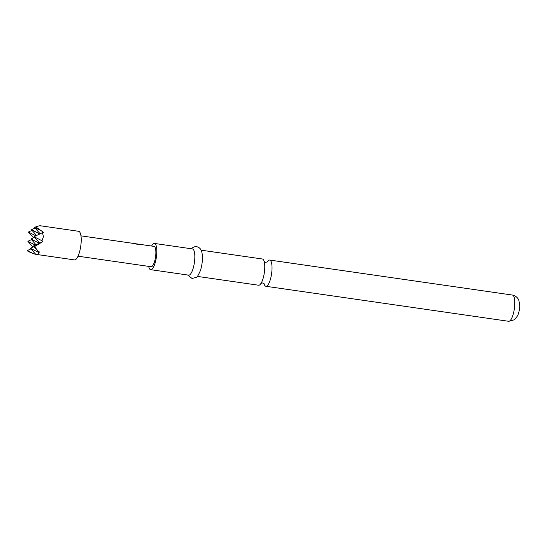<?xml version="1.0" encoding="UTF-8"?>
<svg xmlns="http://www.w3.org/2000/svg" width="547" height="547" viewBox="0 0 547 547"><rect width="100%" height="100%" fill="white"/><g stroke="black" fill="none" stroke-linecap="round" stroke-linejoin="round"><path stroke-width="0.82" d="M137.523 244.393C136.094 244.01 135.916 243.859 136.976 243.948C138.425 244.222 138.61 244.372 137.523 244.393L138.275 244.318M136.244 243.928L136.948 244.106C138.405 244.379 138.582 244.523 137.488 244.543M136.394 244.051L136.948 244.106M201.084 250.164L262.389 259.005A13.251 3.884 98.2 0 1 264.714 268.967A13.251 3.884 98.2 0 1 264.673 269.678A13.251 3.884 98.2 0 1 263.811 275.64A13.251 3.884 98.2 0 1 259.763 284.864A13.251 3.884 98.2 0 1 258.608 285.233L197.296 276.392M33.996 246.574L30.42 248.29L38.399 252.317C38.816 253.972 37.928 254.635 35.726 254.314L74.488 259.907A14.454 4.232 -81.8 0 0 81.154 242.15A14.454 4.232 -81.8 0 0 78.618 231.292L39.958 225.713L41.141 225.904L39.24 225.802L35.733 226.896L43.452 232.277L42.468 232.68L43.452 236.714L42.003 240.748L42.919 241.548L34.598 246.553L37.798 250.882L33.483 245.993L34.598 246.553M33.613 237.747L28.417 232.051L35.897 235.825M264.003 283.599A13.251 3.884 -81.8 0 0 265.856 286.279A13.251 3.884 -81.8 0 0 267.018 285.91A13.251 3.884 -81.8 0 0 271.968 270.006A13.251 3.884 -81.8 0 0 269.644 260.051A13.251 3.884 -81.8 0 0 268.481 260.427A13.251 3.884 -81.8 0 0 267.1 262.095M148.661 266.382A13.251 3.884 -81.8 0 0 150.664 269.671L188.667 275.148A13.251 3.884 -81.8 0 0 189.823 274.779A13.251 3.884 -81.8 0 0 194.623 260.721A13.251 3.884 -81.8 0 0 192.448 248.919L154.445 243.442A13.251 3.884 -81.8 0 0 153.29 243.812A13.251 3.884 -81.8 0 0 151.601 246.034M150.664 269.671A13.251 3.884 -81.8 0 0 151.82 269.295A13.251 3.884 -81.8 0 0 156.627 255.244A13.251 3.884 -81.8 0 0 154.445 243.442M101.496 238.807L95.91 238.007M113.359 240.523L111.766 240.29M106.391 239.518L104.798 239.285M122.248 241.801L116.661 240.995M132.62 243.299L127.034 242.492M137.516 244.003L135.923 243.771M78.03 256.194L151.088 266.731A10.277 3.009 -81.8 0 0 155.827 254.109A10.277 3.009 -81.8 0 0 154.022 246.382L80.963 235.846M187.628 275.004L192.045 278.478L196.264 277.343C196.941 277.52 198.301 275.305 200.359 270.697A13.251 3.884 -81.8 0 0 202.411 256.495C202.233 253.719 201.85 251.736 201.262 250.56C200.783 248.495 196.831 244.728 192.448 247.825L191.409 248.769M36.02 244.776L30.953 239.018L39.275 243.217M34.529 237.309L30.953 239.018M31.466 239.607L27.883 241.316L35.364 245.09M39.603 243.059L34.017 236.728L42.003 240.748M36.56 235.511L31.487 229.754L39.808 233.952M32.957 247.073L27.883 241.316M30.933 248.871L27.35 250.581L33.832 253.856L28.088 251.422L27.35 250.581M35.671 254.246L33.832 253.856M35.726 254.314L30.42 248.29M37.798 250.882L39.63 252.119L38.399 252.317M40.341 242.711L33.483 245.993M42.468 232.68L34.017 236.728M40.136 233.795L34.55 227.456L41.032 230.725M35.733 226.896L34.55 227.456M35.07 228.037L31.487 229.754M31.999 230.335L28.417 232.051M512.416 295.059C516.956 296.002 518.522 299.318 518.836 300.412L519.65 304.364C519.985 307.564 519.329 311.325 517.681 315.653L514.522 319.749L508.628 321.287A13.251 3.884 -81.8 0 0 509.79 320.918A13.251 3.884 -81.8 0 0 514.59 306.86A13.251 3.884 -81.8 0 0 512.416 295.059L269.644 260.051M267.367 261.931L265.616 262.314L264.037 261.452M260.878 283.36L262.635 282.977L264.208 283.838M508.628 321.287L265.856 286.279"/></g></svg>
